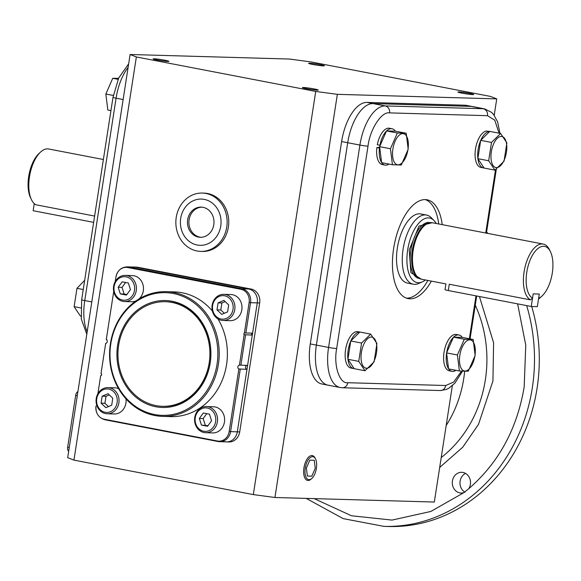 <?xml version="1.0" encoding="UTF-8"?>
<svg xmlns="http://www.w3.org/2000/svg" width="581" height="581" viewBox="0 0 581 581"><rect width="100%" height="100%" fill="white"/><g stroke="black" fill="none" stroke-linecap="round" stroke-linejoin="round"><path stroke-width="0.87" d="M531.695 306.492A166.013 145.875 91.6 0 1 537.084 388.181A166.013 145.875 91.6 0 1 388.674 526.502L383.874 526.364A166.013 145.875 91.6 0 0 532.283 388.043A166.013 145.875 91.6 0 0 526.669 305.599M465.512 473.399A10.364 9.107 -88.4 0 0 460.116 481.17A10.364 9.107 -88.4 0 0 464.982 492.18M452.432 480.952A10.364 9.107 91.6 0 1 461.699 472.317A10.364 9.107 91.6 0 1 470.37 484.401A10.364 9.107 91.6 0 1 468.773 488.708L463.914 492.615A10.364 9.107 91.6 0 1 461.111 493.037A10.364 9.107 91.6 0 1 452.432 480.952M486.595 232.059A166.013 145.875 91.6 0 1 488.084 233.468M445.917 283.906L445.031 289.643A6.391 0.428 8.8 0 0 448.3 290.536L531.237 306.477L537.338 306.652L539.284 294.051L533.191 293.884L539.284 294.051L538.623 298.329A26.741 12.637 -79.1 0 0 541.935 296.085L540.374 297.516A28.752 13.588 -79.1 0 1 538.522 298.975M445.917 283.92L421.436 279.214A28.752 13.588 100.9 0 1 419.569 278.553L419.054 278.452A28.454 13.443 100.9 0 1 410.847 250.12A28.454 13.443 100.9 0 1 429.795 222.567L430.303 222.661A28.752 13.588 100.9 0 0 413.142 250.585A28.752 13.588 100.9 0 0 419.569 278.553L418.676 278.074A28.454 13.443 -79.1 0 1 412.307 250.404A28.454 13.443 -79.1 0 1 429.308 222.77L430.318 222.661A28.752 13.588 100.9 0 1 432.293 222.741L543.228 244.064A28.752 13.588 -79.1 0 0 542.189 243.955A28.752 13.588 -79.1 0 0 524.077 271.915A28.752 13.588 -79.1 0 0 530.468 299.861L532.53 298.155L533.191 293.884L531.237 306.477M421.327 279.192L410.89 272.627L409.227 249.903L419.024 226.053L432.184 222.719M425.357 279.969A32.892 15.542 -79.1 0 1 422.198 281.93L418.632 283.492A35.216 16.638 -79.1 0 1 413.251 284.218A35.216 16.638 -79.1 0 1 403.091 249.162A35.216 16.638 -79.1 0 1 426.541 215.057A35.216 16.638 -79.1 0 1 431.276 217.73L434.007 220.504A32.892 15.542 -79.1 0 1 436.215 223.496M422.198 281.93A32.892 15.542 -79.1 0 1 407.688 249.859A32.892 15.542 -79.1 0 1 434.007 220.504M532.53 298.155A26.741 12.637 -79.1 0 1 527.359 269.105A26.741 12.637 -79.1 0 1 543.62 246.271A26.741 12.637 -79.1 0 1 550.454 251.747A26.741 12.637 -79.1 0 1 541.935 296.085M530.468 299.861L449.273 284.247L448.3 290.536M543.228 244.064A28.752 13.588 -79.1 0 1 549.539 249.845L550.454 251.747M459.847 355.231A15.825 7.473 100.9 0 0 464.982 371.048A15.825 7.473 100.9 0 0 474.946 355.666A15.825 7.473 100.9 0 0 469.811 339.849A15.825 7.473 100.9 0 0 459.847 355.231M457.407 354.984L459.382 370.983L468.257 371.237L475.149 355.485L473.166 339.486L464.299 339.239L457.407 354.984L446.593 352.907L448.576 368.899L459.382 370.983M473.166 339.486L462.36 337.408L453.485 337.154L446.593 352.907M464.299 339.239L453.485 337.154M455.947 370.322A18.512 8.751 -79.1 0 1 451.967 371.339A18.512 8.751 -79.1 0 1 448.655 368.92M448.554 368.768A18.512 8.751 -79.1 0 1 446.615 353.037M446.651 352.776A18.512 8.751 -79.1 0 1 453.434 337.285M453.558 337.162A18.512 8.751 -79.1 0 1 458.961 334.976A18.512 8.751 -79.1 0 1 462.287 337.408M451.967 371.339L449.36 370.831A18.512 8.751 -79.1 0 1 444.262 351.004A18.512 8.751 -79.1 0 1 456.346 334.474L458.961 334.976M317.241 90.157A7.989 0.537 -171.2 0 1 308.322 89.046A7.989 0.537 -171.2 0 1 302.432 87.6A7.989 0.537 -171.2 0 1 303.413 87.499A7.989 0.537 -171.2 0 1 312.331 88.602A7.989 0.537 -171.2 0 1 318.221 90.048A7.989 0.537 -171.2 0 1 317.241 90.157M167.953 61.455A7.989 0.537 -171.2 0 1 159.034 60.344A7.989 0.537 -171.2 0 1 153.152 58.906A7.989 0.537 -171.2 0 1 154.132 58.797A7.989 0.537 -171.2 0 1 163.05 59.908A7.989 0.537 -171.2 0 1 168.933 61.346A7.989 0.537 -171.2 0 1 167.953 61.455M323.428 65.885A7.989 0.537 -171.2 0 1 314.51 64.781A7.989 0.537 -171.2 0 1 308.627 63.336A7.989 0.537 -171.2 0 1 309.608 63.235A7.989 0.537 -171.2 0 1 318.526 64.338A7.989 0.537 -171.2 0 1 324.409 65.784A7.989 0.537 -171.2 0 1 323.428 65.885M472.716 94.587A7.989 0.537 -171.2 0 1 463.798 93.476A7.989 0.537 -171.2 0 1 457.908 92.038A7.989 0.537 -171.2 0 1 458.888 91.929A7.989 0.537 -171.2 0 1 467.807 93.04A7.989 0.537 -171.2 0 1 473.697 94.485A7.989 0.537 -171.2 0 1 472.716 94.587M499.043 133.18L494.787 120.194L487.488 115.684L389.546 112.888A6.035 5.302 -88.4 0 0 385.247 105.931L373.053 103.592L470.995 106.381A40.249 19.02 -79.1 0 1 472.447 106.541A40.249 19.02 100.9 0 0 470.995 106.381L373.053 103.592A40.249 19.02 100.9 0 0 347.707 142.723A40.249 19.02 -79.1 0 1 373.053 103.592L366.96 102.416A40.249 19.02 100.9 0 0 341.613 141.553L310.283 343.923A40.249 19.02 100.9 0 0 321.889 383.99L327.982 385.167A40.249 19.02 -79.1 0 1 316.376 345.092L347.707 142.723L316.376 345.092A40.249 19.02 100.9 0 0 327.982 385.167L340.175 387.512A40.249 19.02 100.9 0 1 328.57 347.438L310.283 343.923M329.442 385.326A40.249 19.02 -79.1 0 1 327.982 385.167M225.021 441.742A12.07 10.611 91.6 0 0 226.517 441.909L228.921 441.974A12.07 10.611 -88.4 0 0 239.713 431.915L237.309 431.85A12.07 10.611 91.6 0 1 226.517 441.909A12.07 10.611 -88.4 0 0 237.309 431.85L257.274 302.883A12.07 10.611 -88.4 0 0 248.668 288.975A12.07 10.611 91.6 0 1 257.274 302.883L259.678 302.955A12.07 10.611 -88.4 0 0 251.072 289.04L137.871 267.275A12.07 10.611 -88.4 0 0 136.368 267.115L133.971 267.042A12.07 10.611 91.6 0 1 135.467 267.209A12.07 10.611 -88.4 0 0 133.971 267.042L127.246 266.853C121.138 267.224 117.377 270.593 115.96 276.97L115.263 281.48L115.96 276.97M251.072 289.04L248.668 288.975L135.467 267.209L137.871 267.275M239.713 431.915L259.678 302.955M73.94 460.116L136.353 56.96L315.73 91.442L337.35 94.34L274.936 497.496L253.323 494.598L73.94 460.116L67.694 457.654L130.108 54.498L136.353 56.96M253.323 494.598L315.73 91.442M452.345 385.682L434.327 502.042L274.936 497.496M494.199 115.299L496.74 98.886L490.487 96.424L311.111 61.942L289.498 59.044L130.108 54.498M337.35 94.34L496.74 98.886M500.001 133.369L497.612 121.857L493.603 114.522L491.526 112.344L484.641 108.887L466.354 105.372A40.249 19.02 100.9 0 0 464.902 105.212L366.96 102.416M77.912 391.652A4.023 1.903 100.9 0 0 75.653 395.538L67.665 447.123A4.023 1.903 100.9 0 0 68.711 451.096M426.541 215.057L420.797 213.953A35.216 16.638 100.9 0 0 397.346 248.051A35.216 16.638 100.9 0 0 407.499 283.114L413.251 284.218M431.356 281.124A50.307 23.77 -79.1 0 1 408.138 298.605A50.307 23.77 -79.1 0 1 393.627 248.515A50.307 23.77 -79.1 0 1 427.129 199.799A50.307 23.77 -79.1 0 1 442.214 224.644M438.735 223.975A50.307 23.77 100.9 0 0 425.365 199.603M406.417 298.133A50.307 23.77 100.9 0 0 427.877 280.456M113.31 95.466L105.851 94.035L107.834 110.034L110.942 110.63M118.553 78.333L112.743 78.29L118.117 79.321M112.743 78.29L105.851 94.035M80.999 316.158L80.396 316.042L74.128 306.659L80.846 307.952M84.673 280.303L76.968 288.329L83.243 289.534M76.968 288.329L74.128 306.659M480.77 140.275A18.512 8.751 -79.1 0 1 489.079 131.517L486.471 131.016A18.512 8.751 -79.1 0 0 475.505 148.99A18.512 8.751 -79.1 0 0 480.85 167.408L483.465 167.909A18.512 8.751 -79.1 0 1 477.909 158.751M489.079 131.517L489.006 132.185M491.504 142.425L488.672 160.755L494.932 170.139L504.032 161.191L506.872 142.868L500.604 133.485L491.504 142.425L480.69 140.348L489.798 131.4L487.815 131.27M484.067 167.982A18.512 8.751 -79.1 0 1 483.465 167.909M477.88 158.526A18.512 8.751 -79.1 0 1 480.669 140.5M381.601 162.535A18.512 8.751 -79.1 0 1 379.48 148.104L376.866 147.603L379.705 147.233M380.235 145.301L377.309 144.734A18.512 8.751 -79.1 0 1 389.393 128.241L392.001 128.742A18.512 8.751 -79.1 0 1 395.327 131.175M380.235 145.308L377.309 144.734M379.923 145.243A18.512 8.751 -79.1 0 1 386.474 131.052M386.605 130.928A18.512 8.751 -79.1 0 1 392.001 128.742M388.987 164.089A18.512 8.751 -79.1 0 1 385.014 165.106A18.512 8.751 -79.1 0 1 381.695 162.687M385.014 165.106L382.4 164.597A18.512 8.751 -79.1 0 1 376.866 147.603M353.989 368.39L353.546 368.303M353.633 367.86L353.502 368.528L350.895 368.02A18.512 8.751 -79.1 0 1 345.818 348.179A18.512 8.751 -79.1 0 1 357.896 331.664L359.835 332.034M353.502 368.528A18.512 8.751 -79.1 0 1 347.968 359.37M347.939 359.145A18.512 8.751 -79.1 0 1 350.728 341.112M350.83 340.894A18.512 8.751 -79.1 0 1 359.777 332.092M496.472 167.626A15.825 7.473 100.9 0 0 506.436 152.244A15.825 7.473 100.9 0 0 501.301 136.426A15.825 7.473 100.9 0 0 491.337 151.808A15.825 7.473 100.9 0 0 496.472 167.626M480.69 140.348L477.858 158.678L484.118 168.062L494.932 170.139M489.798 131.4L500.604 133.485M488.672 160.755L477.858 158.678M407.985 149.433A15.825 7.473 100.9 0 0 402.851 133.615A15.825 7.473 100.9 0 0 392.887 148.997A15.825 7.473 100.9 0 0 398.021 164.815A15.825 7.473 100.9 0 0 407.985 149.433M408.189 149.252L406.213 133.252L397.339 133.005L390.447 148.751L392.429 164.75L401.297 165.004L408.189 149.252M406.213 133.252L395.4 131.175L386.532 130.921L379.64 146.673L381.615 162.665L392.429 164.75M379.64 146.673L390.447 148.751M397.339 133.005L386.532 130.921M371.361 337.038A15.825 7.473 100.9 0 0 361.397 352.427A15.825 7.473 100.9 0 0 366.531 368.238A15.825 7.473 100.9 0 0 376.495 352.856A15.825 7.473 100.9 0 0 371.361 337.038M370.663 334.097L361.564 343.044L358.731 361.375L364.991 370.751L374.091 361.81L376.931 343.48L370.663 334.097L359.85 332.02L350.75 340.967L347.917 359.29L354.178 368.674L364.991 370.751M358.731 361.375L347.917 359.29M361.564 343.044L350.75 340.967M204.076 432.54A13.08 11.497 91.6 0 1 194.642 418.385A13.08 11.497 91.6 0 1 206.451 406.569A13.08 11.497 91.6 0 1 208.071 406.744A13.08 11.497 91.6 0 1 217.512 420.898A13.08 11.497 91.6 0 1 205.703 432.714A13.08 11.497 91.6 0 1 204.076 432.54M205.703 432.714L212.762 432.918A13.08 11.497 -88.4 0 0 224.564 421.102A13.08 11.497 -88.4 0 0 215.13 406.947A13.08 11.497 -88.4 0 0 213.503 406.773L206.451 406.569M203.655 431.233A11.773 10.342 91.6 0 1 195.267 417.666A11.773 10.342 91.6 0 1 207.25 408.022A11.773 10.342 91.6 0 1 215.638 421.581A11.773 10.342 91.6 0 1 203.655 431.233M201.454 425.081L199.327 418.443L203.321 412.989L209.45 414.166L211.578 420.804L207.577 426.258L201.454 425.081L207.983 425.706M206.763 413.65L203.161 418.56L199.327 418.443M203.161 418.56L205.289 425.19M96.243 398.53A13.08 11.497 91.6 0 1 107.935 387.629A13.08 11.497 91.6 0 1 118.88 402.88A13.08 11.497 91.6 0 1 107.187 413.781A13.08 11.497 91.6 0 1 96.243 398.53M107.187 413.781L114.246 413.977A13.08 11.497 -88.4 0 0 125.939 403.083A13.08 11.497 -88.4 0 0 125.983 398.842M118.539 388.58A13.08 11.497 -88.4 0 0 114.987 387.832L107.935 387.629M96.751 398.726A11.773 10.342 91.6 0 1 108.734 389.081A11.773 10.342 91.6 0 1 117.122 402.64A11.773 10.342 91.6 0 1 105.139 412.292A11.773 10.342 91.6 0 1 96.751 398.726M102.169 396.177L108.015 393.7L112.787 398.217L111.705 405.197L105.858 407.666L101.087 403.156L102.169 396.177L106.011 396.286L104.929 403.265L101.087 403.156M109.279 394.898L106.011 396.286M104.929 403.265L108.429 406.577M126.934 275.576A13.08 11.497 91.6 0 1 136.368 289.723A13.08 11.497 91.6 0 1 124.559 301.546A13.08 11.497 91.6 0 1 122.94 301.365A13.08 11.497 91.6 0 1 113.498 287.21A13.08 11.497 91.6 0 1 125.307 275.394A13.08 11.497 91.6 0 1 126.934 275.576M124.559 301.546L131.618 301.742A13.08 11.497 -88.4 0 0 136.07 300.864M139.048 298.939A13.08 11.497 -88.4 0 0 143.151 285.431A13.08 11.497 -88.4 0 0 133.986 275.772A13.08 11.497 -88.4 0 0 132.366 275.597L125.307 275.394M126.106 276.846A11.773 10.342 91.6 0 1 134.501 290.413A11.773 10.342 91.6 0 1 122.511 300.057A11.773 10.342 91.6 0 1 114.123 286.491A11.773 10.342 91.6 0 1 126.106 276.846M128.314 282.991L130.442 289.628L126.44 295.083L120.311 293.906L118.183 287.275L122.184 281.814L128.314 282.991M125.619 282.475L122.025 287.384L118.183 287.275M122.025 287.384L124.152 294.015L120.311 293.906M124.152 294.015L126.84 294.538M234.768 309.586A13.08 11.497 91.6 0 1 223.075 320.48A13.08 11.497 91.6 0 1 212.13 305.236A13.08 11.497 91.6 0 1 223.823 294.335A13.08 11.497 91.6 0 1 234.768 309.586M223.075 320.48L230.134 320.683A13.08 11.497 -88.4 0 0 241.827 309.789A13.08 11.497 -88.4 0 0 230.882 294.538L223.823 294.335M233.017 309.346A11.773 10.342 91.6 0 1 221.027 318.998A11.773 10.342 91.6 0 1 212.639 305.432A11.773 10.342 91.6 0 1 224.622 295.787A11.773 10.342 91.6 0 1 233.017 309.346M227.592 311.903L221.746 314.372L216.982 309.862L218.057 302.883L223.91 300.406L228.674 304.923L227.592 311.903M216.982 309.862L220.816 309.971L224.324 313.282M225.174 301.604L221.898 302.991L218.057 302.883M221.898 302.991L220.816 309.971M217.991 318.962A62.378 54.817 91.6 0 1 226.554 364.636A62.378 54.817 91.6 0 1 170.785 416.613L162.622 416.381A62.378 54.817 91.6 0 1 110.412 343.647A62.378 54.817 91.6 0 1 166.181 291.669A62.378 54.817 91.6 0 1 218.391 364.403A62.378 54.817 91.6 0 1 162.622 416.381M217.04 364.222A61.375 53.931 91.6 0 1 154.553 414.522A61.375 53.931 91.6 0 1 110.804 343.799A61.375 53.931 91.6 0 1 173.291 293.499A61.375 53.931 91.6 0 1 217.04 364.222M252.343 333.138A1.009 0.886 -88.4 0 0 252.285 335.128L244.158 334.663A1.009 0.886 91.6 0 1 244.419 332.986L249.126 302.578A11.533 10.138 -88.4 0 0 240.904 289.287L127.704 267.521A11.533 10.138 -88.4 0 0 115.96 276.977M172.085 301.278A53.481 46.996 91.6 0 1 210.206 362.907A53.481 46.996 91.6 0 1 155.759 406.744A53.481 46.996 91.6 0 1 117.638 345.114A53.481 46.996 91.6 0 1 172.085 301.278M162.912 406.322A52.319 45.972 -88.4 0 0 210.591 359.334A52.319 45.972 -88.4 0 0 172.869 302.454A52.319 45.972 -88.4 0 0 165.89 301.728M240.904 289.287A4.023 1.903 -79.1 0 1 241.95 288.779L248.668 288.975L135.467 267.209L128.75 267.02A12.07 10.611 -88.4 0 0 127.246 266.853M244.419 332.986L252.59 333.138L257.274 302.883L250.556 302.694A12.07 10.611 -88.4 0 0 241.95 288.779L128.75 267.02A4.023 1.903 -79.1 0 0 127.704 267.521M104.217 419.228A4.023 1.903 100.9 0 0 104.95 419.772C98.458 417.775 95.473 413.164 95.996 405.93L95.996 405.937A11.533 10.138 -88.4 0 0 104.217 419.228L217.417 440.994A11.533 10.138 -88.4 0 0 229.161 431.538L238.849 368.971A2.012 1.765 91.6 0 1 239.437 365.144L247.6 365.384L252.285 335.128M247.099 365.369A2.012 1.765 -88.4 0 0 246.983 369.349L238.849 368.971M229.161 431.538L237.309 431.85L246.983 369.349M166.181 291.669L174.344 291.902A62.378 54.817 91.6 0 1 212.392 311.06M239.989 365.144L239.437 365.144L244.158 334.663M106.279 339.522L113.723 291.437L106.279 339.544A2.012 1.765 91.6 0 1 105.684 343.371L100.992 373.663A1.009 0.886 91.6 0 1 100.687 375.646L97.891 393.715L100.687 375.638L101.392 375.435M100.687 375.646L101.203 375.428M101.464 373.75L100.992 373.663L105.684 343.378L106.163 343.378M106.781 339.413L106.279 339.544M245.24 332.92L245.872 332.949L250.556 302.694L249.126 302.578M209.204 362.718A52.319 45.972 91.6 0 1 162.426 406.308A52.319 45.972 91.6 0 1 118.64 345.303A52.319 45.972 91.6 0 1 165.411 301.713A52.319 45.972 91.6 0 1 209.204 362.718M201.868 207.156A15.091 13.261 -88.4 0 0 188.934 221.201A15.091 13.261 -88.4 0 0 199.857 237.121A15.091 13.261 -88.4 0 0 201.011 237.288M198.419 237.077A15.091 13.261 -88.4 0 0 200.292 237.288A15.091 13.261 -88.4 0 0 213.917 223.649A15.091 13.261 -88.4 0 0 203.023 207.323A15.091 13.261 -88.4 0 0 201.149 207.112A15.091 13.261 -88.4 0 0 187.532 220.751A15.091 13.261 -88.4 0 0 198.419 237.077M220.751 226.053A23.138 20.335 91.6 0 1 197.191 245.015A23.138 20.335 91.6 0 1 180.691 218.347A23.138 20.335 91.6 0 1 204.251 199.385A23.138 20.335 91.6 0 1 220.751 226.053M176.239 217.367A29.181 25.637 -88.4 0 0 197.039 250.992A29.181 25.637 -88.4 0 0 200.663 251.391A29.181 25.637 -88.4 0 0 226.743 227.077A29.181 25.637 -88.4 0 0 205.95 193.451A29.181 25.637 -88.4 0 0 202.326 193.059A29.181 25.637 -88.4 0 0 176.239 217.367M200.663 251.391L202.29 251.435A29.181 25.637 -88.4 0 0 228.624 225.072A29.181 25.637 -88.4 0 0 207.577 193.502A29.181 25.637 -88.4 0 0 203.953 193.103L202.326 193.059M311.859 478.403L311.104 479.093A12.651 5.977 -79.1 0 1 308.039 480.48A12.651 5.977 -79.1 0 1 307.487 480.407A12.651 5.977 -79.1 0 1 303.936 467.836A12.651 5.977 -79.1 0 1 311.903 455.533A12.651 5.977 -79.1 0 1 312.266 455.569A12.651 5.977 -79.1 0 1 315.134 458.126L315.585 459.055A11.671 5.512 -79.1 0 1 316.384 468.33A11.671 5.512 -79.1 0 1 311.859 478.403A11.671 5.512 -79.1 0 1 305.25 468.01A11.671 5.512 -79.1 0 1 309.92 457.806A11.671 5.512 -79.1 0 1 315.585 459.055M314.263 460.297L309.826 460.167L306.383 468.039L307.371 476.042L311.808 476.166L315.251 468.293L314.263 460.297M94.616 216.067L35.877 204.773A28.752 13.588 -79.1 0 1 31.461 199.675A28.752 13.588 -79.1 0 1 29.478 176.827A28.752 13.588 -79.1 0 1 40.626 152.004A28.752 13.588 -79.1 0 1 47.591 148.867A28.752 13.588 -79.1 0 1 48.63 148.983L103.374 159.506M31.461 199.675L30.546 197.772A26.741 12.637 -79.1 0 1 39.065 153.435L40.626 152.004M34.257 203.611L33.161 210.721L93.65 222.349M517.627 303.863L525.776 345.208L524.178 386.953C517.126 428.865 498.658 462.781 468.773 488.708M441.219 457.545A117.914 103.607 -88.4 0 0 485.346 379.887A117.914 103.607 -88.4 0 0 475.273 305.192M439.679 467.458L462.737 447.232L478.519 424.319L492.935 380.947L493.596 342.754L479.434 296.521M464.669 371.295A112.3 98.683 91.6 0 1 463.761 378.478A112.3 98.683 91.6 0 1 446.179 425.495M463.914 492.615L430.841 511.454L392.008 520.082L351.461 515.761L314.154 498.614M67.665 447.123L69.277 447.428M77.258 395.843L75.653 395.538M389.546 112.888C381.659 111.203 369.894 129.374 368.005 146.151A6.035 0.407 -171.2 0 1 359.9 145.068L341.613 141.553M487.488 115.684A6.035 5.302 -88.4 0 0 483.181 108.727L464.902 105.212M368.005 146.151L336.675 348.527C333.378 365.267 339.442 383.939 347.779 382.719L445.714 385.515L453.659 382.08L461.503 371.136M469.354 338.752L475.992 295.86M485.723 233.01L495.513 169.761M340.175 387.512L342.376 387.752A6.035 5.302 -88.4 0 0 347.779 382.719M336.675 348.527A6.035 0.407 -171.2 0 1 328.57 347.438L359.9 145.068A40.249 19.02 100.9 0 1 385.247 105.931L483.181 108.727A40.249 19.02 100.9 0 1 484.641 108.887M445.714 385.515A6.035 5.302 91.6 0 1 440.318 390.541L446.135 389.517L448.743 388.268L454.938 383.111L462.447 371.194M240.883 365.188L245.56 334.932M217.417 440.994A4.023 1.903 100.9 0 0 218.151 441.538A4.023 1.903 100.9 0 0 218.296 441.553A12.07 10.611 -88.4 0 0 219.8 441.713A12.07 10.611 -88.4 0 0 230.592 431.654L240.265 369.16M226.517 441.909L218.151 441.538L104.95 419.772A4.023 1.903 100.9 0 0 105.096 419.787M128.111 67.381A40.249 19.02 100.9 0 0 116.084 98.196L123.128 99.547M128.655 63.845L118.727 77.941L112.997 97.354A6.035 0.407 8.8 0 0 116.084 98.196L84.753 300.566L91.798 301.924M112.997 97.354L81.667 299.723A6.035 0.407 8.8 0 0 84.753 300.566A40.249 19.02 100.9 0 0 87.179 331.787M306.194 498.389L343.211 518.63L383.874 526.364M470.058 338.89L476.696 295.998M486.428 233.148L496.327 169.216M342.376 387.752L440.318 390.541M163.392 406.337L162.426 406.308M166.369 301.742L165.411 301.713M86.801 334.228L81.325 319.143L81.667 299.723"/></g></svg>
